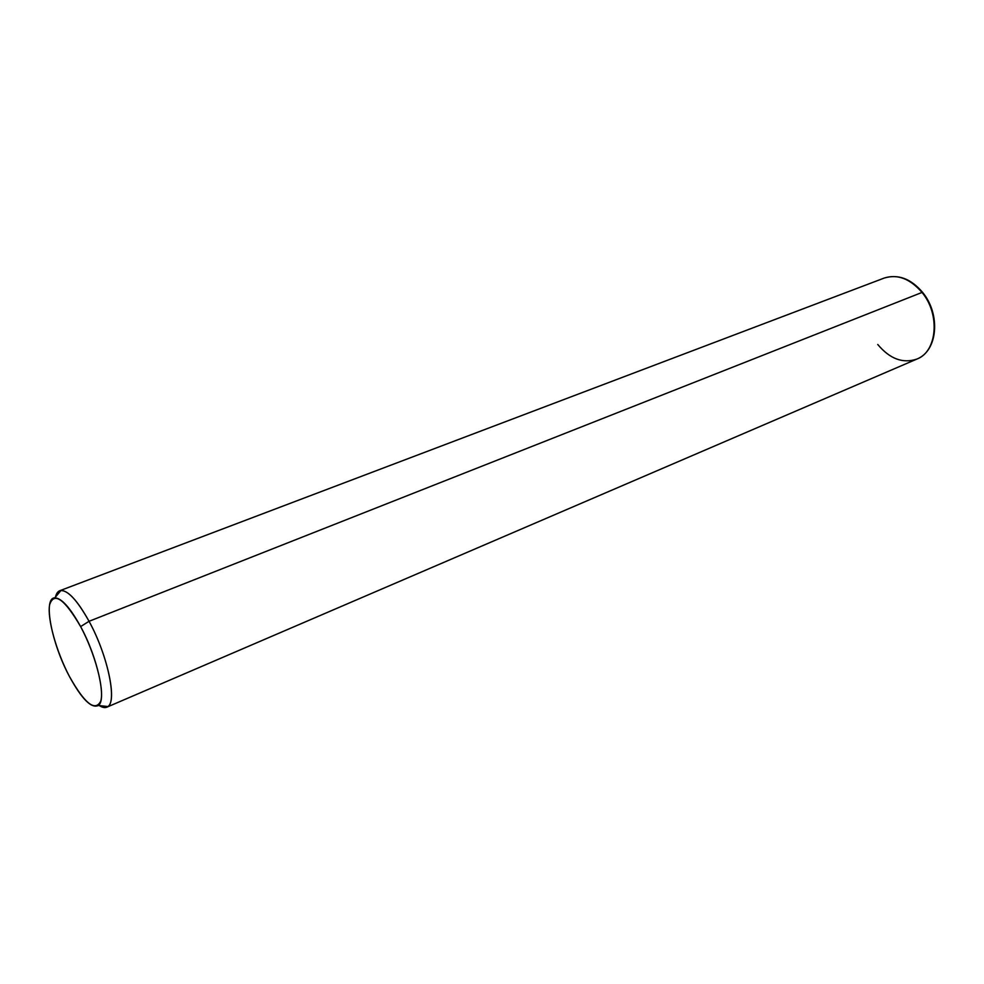 <?xml version="1.0" encoding="UTF-8"?>
<svg xmlns="http://www.w3.org/2000/svg" width="984" height="984" viewBox="0 0 984 984"><rect width="100%" height="100%" fill="white"/><g stroke="black" fill="none" stroke-linecap="round" stroke-linejoin="round"><path stroke-width="1.48" d="M89.052 621.298L80.626 626.587C70.122 607.632 61.512 598.051 54.796 597.854C42.693 597.829 51.672 643.634 69.532 676.648C81.82 699.107 91.414 708.726 98.314 705.503C106.899 700.325 97.576 657.509 80.626 626.587L89.052 621.298C107.453 654.68 117.367 701.002 107.896 706.537C105.743 708.185 102.914 707.877 99.409 705.626L106.801 707.201C117.895 704.421 108.326 656.217 89.052 621.298C76.752 599.354 66.974 589.17 59.716 590.744L55.498 597.017C56.457 592.958 58.277 590.769 60.971 590.449C68.302 590.56 77.662 600.843 89.052 621.298L922.02 292.433L89.052 621.298M80.626 626.587C94.858 653.007 104.378 688.64 100.786 701.088C95.251 711.961 84.833 703.806 69.532 676.648C56.309 651.629 47.06 618.567 49.63 604.68C54.046 591.556 64.378 598.85 80.626 626.587M922.549 292.322C910.901 278.669 898.121 273.909 884.222 278.054C897.482 273.872 910.077 278.669 922.02 292.433C940.458 314.351 937.174 351.62 916.965 359.037C937.174 351.62 940.458 314.351 922.02 292.433L922.709 292.531L922.02 292.433C910.077 278.669 897.482 273.872 884.222 278.054L59.716 590.744M877.753 344.486C889.868 358.963 902.931 363.809 916.965 359.037L106.801 707.201M54.796 597.854L60.971 590.449M98.314 705.503L107.896 706.537M916.965 359.037C938.035 350.71 940.643 314.167 922.709 292.531"/></g></svg>
